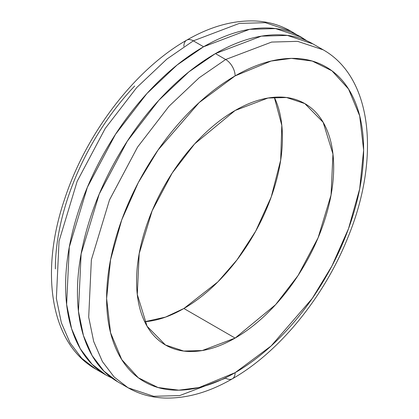 <?xml version="1.0" encoding="UTF-8"?>
<svg xmlns="http://www.w3.org/2000/svg" width="419" height="419" viewBox="0 0 419 419"><rect width="100%" height="100%" fill="white"/><g stroke="black" fill="none" stroke-linecap="round" stroke-linejoin="round"><path stroke-width="0.63" d="M112.077 378.142L106.028 375.057L92.101 364.3L80.343 348.849L71.612 328.732L66.626 304.409L69.287 247.11L87.419 187.199L115.487 134.337L146.943 93.51L177.08 65.034L203.587 46.76L193.337 40.847L166.83 59.116L136.694 87.592L105.237 128.418L77.169 181.28L59.037 241.192L56.376 298.49L61.363 322.813L70.093 342.936L81.852 358.381L95.778 369.139L81.852 358.381L70.093 342.936L61.363 322.813L56.376 298.49L59.037 241.192L77.169 181.28L105.237 128.418L136.694 87.592L166.83 59.116L193.337 40.847A13.382 7.725 -120 0 0 186.649 40.182A13.382 7.725 60 0 1 193.337 40.847L239.328 23.406L265.311 22.689L290.896 31.184L265.311 22.689L239.328 23.406L193.337 40.847L203.587 46.76C221.881 36.202 239.485 30.079 256.386 28.408C273.288 26.732 288.209 29.629 301.146 37.097L306.886 40.816M128.104 387.8C139.223 394.159 151.489 397.573 164.908 398.05C186.774 398.589 209.259 392.174 232.351 378.802A13.382 7.725 -120 0 0 235.122 372.674A13.382 7.725 60 0 1 232.351 378.802A13.382 7.725 60 0 1 225.663 378.137L179.672 395.578L153.689 396.295L128.104 387.8L114.178 377.042L102.419 361.597L93.688 341.48L88.702 317.152L91.363 259.853L109.495 199.942L137.563 147.085L169.019 106.253L199.156 77.777L225.663 59.508L215.413 53.59L188.906 71.859L158.77 100.34L127.313 141.166L99.245 194.023L81.113 253.94L78.453 311.238L83.439 335.561L92.17 355.679L103.928 371.129L117.854 381.887C104.918 374.413 94.945 362.943 87.943 347.466C80.946 331.989 77.442 313.69 77.442 292.562C77.442 271.433 80.946 249.09 87.943 225.532C94.945 201.968 104.918 178.986 117.854 156.58C130.791 134.169 145.712 114.047 162.614 96.202C179.515 78.358 197.119 64.154 215.413 53.59L225.663 59.508L199.156 77.777L169.019 106.253L137.563 147.085L109.495 199.942L91.363 259.853L88.702 317.152L93.688 341.48L102.419 361.597L114.178 377.042L128.104 387.8L117.854 381.887M235.122 372.674L199.14 387.517L178.808 390.183L158.015 387.517L138.301 377.76L121.73 359.581L110.569 332.723L106.615 298.48L110.569 259.67L121.73 219.917L138.301 182.611L158.015 150.091L199.14 102.603L235.122 75.897A13.382 7.725 -120 0 0 225.663 59.508A13.382 7.725 60 0 1 235.122 75.897C252.165 66.055 268.558 60.357 284.302 58.796C300.046 57.235 313.941 59.938 325.992 66.893C338.044 73.849 347.33 84.538 353.851 98.952C360.371 113.366 363.634 130.414 363.634 150.091C363.634 169.768 360.371 190.582 353.851 212.527C347.33 234.472 338.044 255.878 325.992 276.75C313.941 297.621 300.046 316.366 284.302 332.99C268.558 349.608 252.165 362.838 235.122 372.674C218.084 382.516 201.691 388.214 185.947 389.775C170.198 391.336 156.303 388.633 144.251 381.678C132.205 374.722 122.919 364.032 116.393 349.619C109.872 335.205 106.615 318.157 106.615 298.48C106.615 278.803 109.872 257.989 116.393 236.044C122.919 214.099 132.205 192.693 144.251 171.821C156.303 150.95 170.198 132.205 185.947 115.581C201.691 98.963 218.084 85.733 235.122 75.897L271.103 61.054L291.435 58.388L312.228 61.054L331.948 70.811L348.514 88.99L359.68 115.848L363.634 150.091L359.68 188.901L348.514 228.648L331.948 265.955L312.228 298.48L271.103 345.968L235.122 372.674M274.927 98.585C279.929 109.637 282.427 122.709 282.427 137.799C282.427 152.893 279.929 168.852 274.927 185.68C269.925 202.508 262.802 218.928 253.563 234.933C244.324 250.939 233.666 265.316 221.588 278.059C209.516 290.807 196.946 300.952 183.878 308.494L235.122 338.081L202.272 350.541L183.711 351.054L165.437 344.984L147.09 326.265L137.296 294.52L139.197 253.595L152.144 210.799L172.193 173.042L194.662 143.879L235.122 110.49L267.971 98.03L286.533 97.517L304.807 103.587L323.154 122.306L332.953 154.051L331.052 194.976L318.1 237.772L298.05 275.529L275.582 304.692L235.122 338.081L183.878 308.494L217.838 281.919L237.002 259.874L255.669 231.204L271.229 196.946L280.683 160.126L281.804 125.365L274.304 97.25M183.878 46.31A13.382 7.725 60 0 1 186.649 40.182C209.898 26.722 232.519 20.311 254.511 20.95C267.767 21.479 279.897 24.894 290.896 31.184L306.839 40.795M134.698 85.995C118.954 102.618 105.059 121.363 93.008 142.235C80.956 163.106 71.67 184.512 65.149 206.457C58.629 228.402 55.366 249.216 55.366 268.893M144.696 321.734L165.526 317.099L183.878 308.494C170.811 316.041 158.235 320.409 146.163 321.609M235.122 338.081C248.189 330.539 260.765 320.394 272.837 307.646C284.91 294.903 295.568 280.526 304.807 264.52C314.051 248.514 321.169 232.095 326.171 215.266C331.172 198.438 333.676 182.48 333.676 167.385C333.676 152.296 331.172 139.223 326.171 128.172C321.169 117.116 314.051 108.919 304.807 103.587C295.568 98.25 284.91 96.181 272.837 97.376C260.765 98.575 248.189 102.943 235.122 110.49C222.054 118.032 209.484 128.177 197.412 140.925C185.334 153.668 174.676 168.045 165.437 184.051C156.198 200.057 149.075 216.476 144.073 233.304C139.071 250.133 136.573 266.091 136.573 281.18C136.573 296.275 139.071 309.348 144.073 320.399C149.075 331.455 156.198 339.647 165.437 344.984C174.676 350.321 185.334 352.389 197.412 351.195C209.484 349.996 222.054 345.628 235.122 338.081M232.351 378.802C279.593 351.908 324.557 296.427 348.173 236.787C380.127 158.901 372.842 77.913 323.222 49.845L297.637 41.35L271.653 42.068L225.663 59.508L271.653 42.068L297.637 41.35L323.222 49.845L312.972 43.927L287.387 35.432L261.404 36.149L215.413 53.59C233.708 43.026 251.311 36.909 268.212 35.233C285.114 33.562 300.035 36.458 312.972 43.927M112.114 378.168L106.028 375.057C93.091 367.589 83.119 356.113 76.117 340.637C69.119 325.165 65.615 306.86 65.615 285.737C65.615 264.609 69.119 242.266 76.117 218.702C83.119 195.144 93.091 172.157 106.028 149.751C118.965 127.345 133.886 107.217 150.788 89.373C167.689 71.529 185.292 57.324 203.587 46.76L249.577 29.32L275.561 28.602L301.146 37.097M106.028 375.057L95.778 369.139C49.966 343.103 39.905 271.748 64.531 199.376C85.953 133.656 134.798 69.575 186.649 40.182"/></g></svg>
